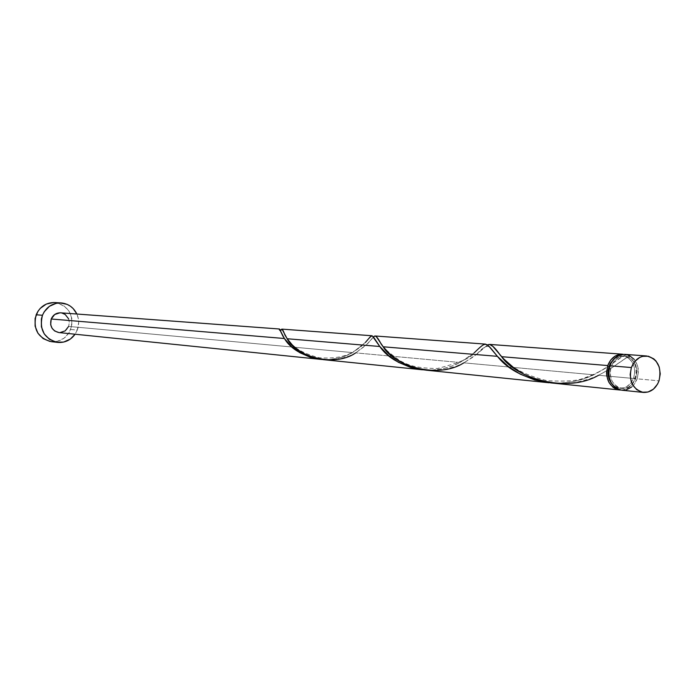 <?xml version="1.0" encoding="UTF-8"?>
<svg xmlns="http://www.w3.org/2000/svg" width="695" height="695" viewBox="0 0 695 695"><rect width="100%" height="100%" fill="white"/><g stroke="black" fill="none" stroke-linecap="round" stroke-linejoin="round"><path stroke-width="0.52" stroke-dasharray="3.48 2.61" d="M631.651 387.002L633.927 384.717L637.193 378.827L659.025 380.834L637.193 378.827C640.017 365.466 635.925 357.317 624.918 354.372M627.333 357.23L612.312 367.481L628.645 356.179L626.734 357.108L625.926 354.867L623.458 355.857L606.448 367.707L593.773 374.822L609.758 365.457C616.934 359.828 622.32 356.3 625.926 354.867L623.867 354.346L625.926 354.867L626.264 356.743L631.017 360.514L633.84 365.674L634.778 371.799L633.692 377.976C630.843 384.969 626.23 388.375 619.844 388.201L615.257 386.689L611.452 383.31L616.152 387.167L618.663 388.019L623.875 387.871L626.395 386.88L630.756 383.275L633.692 377.976L635.838 378.176C632.98 385.178 628.358 388.592 621.973 388.418C612.26 385.612 608.681 378.271 611.235 366.404L614.206 361.079L618.611 357.473L621.139 356.5L626.369 356.396L631.156 358.716L634.778 363.085L635.977 365.848L636.924 371.99L635.838 378.176L632.893 383.475L628.523 387.089L623.398 388.47L618.281 387.384L615.97 385.951L612.312 381.581L610.358 375.786L610.427 369.462L611.235 366.404L609.68 366.274L611.235 366.404C614.041 359.532 618.567 356.127 624.805 356.17C634.7 358.829 638.375 366.161 635.838 378.176L633.692 377.976C636.151 368.55 633.831 361.6 626.734 357.108L621.304 355.988L616.587 357.265L613.563 359.358L619.01 356.344L624.232 356.24L627.281 357.23L628.645 356.179C635.551 361.522 637.689 369.01 635.056 378.627L598.586 375.265L609.967 369.01L628.645 356.179L632.815 360.192L635.465 365.787L636.246 372.216L635.056 378.627C632.137 385.925 627.359 389.73 620.713 390.043M51.221 341.645C60.283 342.105 66.79 338.048 70.734 329.465L77.275 330.099L78.7 322.532L78.344 318.692L76.867 314.027C79.152 319.3 79.291 324.661 77.275 330.099L70.734 329.465C74.078 314.757 68.718 305.783 54.662 302.551M278.912 329.204L280.372 330.855L278.947 330.168L278.912 329.204L279.816 329.534L278.912 329.204L279.312 328.926M371.894 335.746L361 346.675L352.582 352.591L68.623 326.415C70.317 319.048 67.658 314.522 60.656 312.828M489.08 344.433L489.654 344.416M488.29 344.651L489.063 344.442M487.456 345.05L476.57 354.424L463.834 362.842L473.512 356.796L487.456 345.05M593.773 374.822L463.834 362.842L593.773 374.822L583.166 379.018L573.514 381.546L560.248 383.119L551.265 382.954C566.964 383.718 581.133 381.008 593.773 374.822M374.449 336.232L375.231 335.989M373.484 337.075L367.473 343.851L355.692 352.878L366.039 345.241L373.484 337.075M485.484 344.112L482.591 345.328L470.246 356.014L460.012 362.495L355.692 352.878L460.012 362.495L451.272 366.3L443.21 368.611L432.047 370.07L424.341 369.957C437.702 370.591 449.596 368.098 460.012 362.495L474.32 352.713C471.948 357.543 459.699 362.799 437.563 368.463C414.429 368.419 407.348 364.51 399.912 360.67C388.279 352.261 382.024 346.718 381.147 344.042M553.515 383.214L563.801 383.614L576.172 382.389L589.499 378.949L598.586 375.265L635.056 378.627L633.649 381.755L629.522 386.794L624.145 389.617L620.713 390.051M426.139 370.174L434.827 370.478L445.234 369.323L456.363 366.178L463.834 362.842M323.479 359.663L330.968 359.897L339.916 358.811L349.394 355.927L355.692 352.878M58.919 332.566C63.427 332.749 66.659 330.69 68.623 326.415L352.582 352.591L345.215 356.075L338.335 358.194L328.744 359.567L322.02 359.489C333.617 360.019 343.799 357.725 352.582 352.591L365.405 342.435C357.143 348.395 350.289 359.906 319.24 357.769C289.615 350.176 288.434 338.1 284.854 334.877M77.275 330.099L75.086 334.226L77.275 330.099M59.935 332.618L58.962 332.575M59.935 312.811L61.777 312.985M68.623 318.849L69.335 322.628L68.623 326.415M49.884 341.436L57.181 341.341L63.897 338.326L69.022 332.862L71.785 325.79L71.785 318.162L69.022 311.134L63.888 305.765L57.164 302.872L53.524 302.516M621.843 390.208L626.273 389.834M621.764 390.199C628.879 390.408 634.022 386.62 637.193 378.827L638.401 371.955L638.158 368.472L637.35 365.127L634.214 359.393M626.673 354.632L623.78 354.346M612.312 367.481L598.586 375.265M622.677 356.014L624.805 356.17M619.844 388.201L621.973 388.418M373.745 337.396C372.807 337.544 370.713 339.69 367.473 343.851M489.506 346.892C486.448 345.389 482.139 347.908 476.57 354.424M609.758 365.457L609.28 365.787C600.506 371.451 591.845 375.595 583.287 378.202C578.466 380.764 566.46 381.616 547.278 380.764C509.305 371.486 503.441 356.839 500.383 355.336"/><path stroke-width="1.04" d="M646.558 355.97L624.918 354.372C617.994 354.328 612.973 358.116 609.854 365.744L631.381 367.542C634.535 359.784 639.617 355.927 646.628 355.97C657.757 358.967 661.892 367.255 659.025 380.834L660.25 373.849L659.199 366.908L656.028 361.07L653.778 358.846L648.4 356.231L642.528 356.353L639.687 357.447L634.735 361.522L631.381 367.542L630.148 374.588L631.225 381.581L632.589 384.709L636.698 389.643L642.111 392.215L647.983 392.041L653.422 389.165L657.609 384.022L659.025 380.834C655.811 388.766 650.607 392.623 643.422 392.423C632.52 389.243 628.506 380.956 631.381 367.542L609.854 365.744L608.638 372.668L608.889 376.177L611.053 382.615L615.127 387.471L617.69 389.061L621.843 390.208M609.115 366.222L609.68 366.274L609.115 366.222L608.316 369.28L608.247 375.595L608.985 378.61L611.452 383.31C607.917 378.271 607.135 372.581 609.115 366.222L613.563 359.358L610.392 363.398L609.115 366.222M61.004 302.924L54.662 302.551C46.078 302.525 39.919 306.599 36.183 314.774L42.456 315.269C46.226 307.016 52.429 302.907 61.082 302.924C68.275 303.637 73.54 307.338 76.867 314.027L73.227 308.623L70.386 306.182L67.137 304.367L59.935 302.898L56.252 303.298L49.432 306.295L44.211 311.812L42.456 315.269L36.183 314.774C32.804 328.978 37.817 337.935 51.221 341.645L57.529 342.383M371.973 335.755L281.996 329.126L287.174 338.743L379.8 346.492L373.788 337.457L371.894 335.746M365.405 342.435L370.2 336.884L372.164 335.781L379.8 346.492C388.045 358.646 402.892 366.474 424.341 369.957L410.528 367.403L398.339 362.269L388.757 355.727L379.8 346.492L287.174 338.743L284.854 334.877C282.926 329.482 281.666 327.91 281.075 330.168L279.816 329.534L281.075 330.168L281.796 329.195M279.477 329.004L60.656 312.828C56.269 312.767 53.124 314.818 51.213 318.996L284.403 338.508L279.477 329.004M620.713 390.051L615.57 388.844L613.007 387.254L608.942 382.406L606.778 375.986L606.526 372.477L607.743 365.561C610.853 357.96 615.874 354.172 622.789 354.215L620.531 354.259L615.249 356.04L610.783 359.984L607.743 365.561L501.59 356.683L607.743 365.561C604.911 378.723 608.881 386.863 619.645 389.982L620.713 390.043M622.555 354.198L489.654 344.416L492.894 346.414L503.397 358.629L513.9 367.872L523.795 374.136L536.349 379.531L551.309 382.954L619.575 389.973M598.586 375.265C566.564 393.883 515.768 377.871 501.59 356.683L500.383 355.336C494.353 346.614 490.079 343.165 487.577 344.981L488.29 344.651M485.623 344.121L375.231 335.989L376.586 337.006L383.18 346.779L497.377 356.335L488.802 346.11L485.484 344.112M474.32 352.713C486.856 340.819 484.988 341.21 497.377 356.335L497.62 356.596C508.332 370.227 526.219 379.018 551.265 382.954L534.785 379.983L520.268 374.153L508.662 366.752L497.377 356.335L383.18 346.779L381.138 344.025C377.472 336.849 374.926 334.521 373.51 337.04L374.449 336.232M463.834 362.842C437.624 379.644 393.648 365.561 383.18 346.779L389.773 353.946L396.515 359.324L406.175 364.788L417.391 368.663L426.139 370.174L548.998 382.754M355.692 352.878C333.739 368.185 295.019 355.623 287.174 338.743L292.482 345.172L298.103 349.993L306.321 354.884L315.947 358.333L323.479 359.663L422.534 369.801M58.962 332.575L54.697 331.002L52.09 328.301L50.674 324.739L51.213 318.996C49.519 326.233 52.082 330.759 58.919 332.566L320.543 359.358L310.196 357.239L299.754 352.66L291.665 346.796L284.403 338.508L51.213 318.996L54.697 314.514L59.935 312.811M278.912 329.204C279.173 328.222 280.459 330.446 282.769 335.859L284.403 338.508C290.91 349.411 303.446 356.396 322.02 359.489L320.543 359.358M75.086 334.226C70.647 340.229 64.817 342.956 57.607 342.392C44.098 338.656 39.05 329.612 42.456 315.269L41.37 319.005L41.379 326.772L44.219 333.904L49.449 339.316L56.26 342.183L63.61 342.079L70.377 339.038L75.086 334.226M68.623 326.415L65.165 330.889L59.935 332.618M61.777 312.985L65.165 314.435L68.623 318.849M53.524 302.516L46.357 304.045L40.258 308.354L37.921 311.351L35.106 318.475L35.115 326.163L37.93 333.235L43.125 338.595L49.884 341.436M626.273 389.834L631.651 387.002M634.214 359.393L629.453 355.597L626.673 354.632M623.78 354.346L618.064 355.823L615.457 357.543L611.27 362.599L609.854 365.744C607.022 378.923 610.992 387.08 621.764 390.199L643.353 392.414M282.769 335.859L280.346 330.803M378.732 345.059L373.745 337.396M497.62 356.596L489.506 346.892"/></g></svg>
